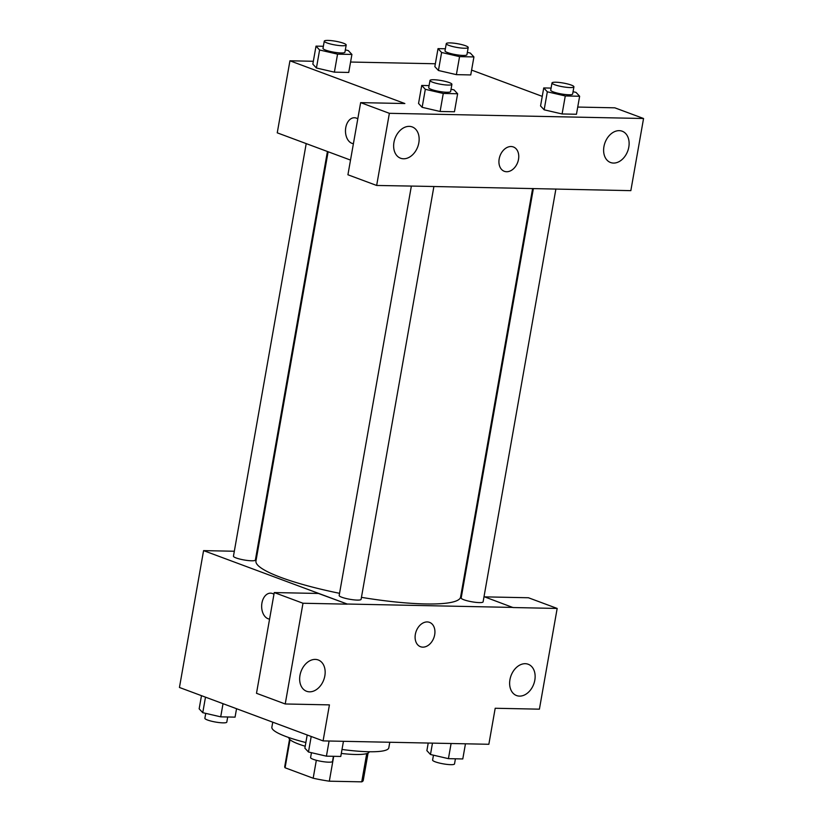 <?xml version="1.0" encoding="UTF-8"?>
<svg xmlns="http://www.w3.org/2000/svg" width="823" height="823" viewBox="0 0 823 823"><rect width="100%" height="100%" fill="white"/><g stroke="black" fill="none" stroke-linecap="round" stroke-linejoin="round"><path stroke-width="1.23" d="M366.729 753.59L361.739 781.85A39.864 6.728 10 0 0 363.241 780.43L368.066 753.076M361.739 781.85L329.323 781.192A39.864 6.728 10 0 1 313.172 778.219L285.077 767.777A39.864 6.728 10 0 1 284.727 766.583L289.552 739.229M333.706 756.306L329.323 781.192M290.025 739.692L285.077 767.777M316.33 760.287L313.172 778.219M369.27 751.749L369.26 751.78A40.811 6.893 -170 0 1 355.402 754.485A40.811 6.893 -170 0 1 341.308 753.446M305.21 746.245A40.811 6.893 -170 0 1 288.873 737.603L288.873 737.573M272.752 722.183L271.868 727.182A59.369 10.02 10 0 0 286.126 736.585A59.369 10.02 10 0 0 305.858 742.541M342.008 749.455A59.369 10.02 10 0 0 388.806 747.798L389.783 742.264M484.582 596.86L528.438 597.755L557.171 608.444L539.404 709.169L495.199 708.264L488.852 744.28L323.079 740.895L179.445 687.472L203.579 550.618L234.329 551.245M462.104 588.496L462.804 588.764M484.017 596.654L512.966 607.539L557.171 608.444M509.951 679.654A16.697 12.108 110.4 0 0 516.566 695.558A16.697 12.108 110.4 0 0 533.736 684.129A16.697 12.108 110.4 0 0 528.201 664.254A16.697 12.108 110.4 0 0 509.951 679.654M256.848 551.708L257.599 551.719M270.582 593.157A12.983 8.662 -88.8 0 0 261.663 605.605A12.983 8.662 -88.8 0 0 269.584 619.091A12.983 8.662 91.2 0 1 261.663 605.615A12.983 8.662 91.2 0 1 270.582 593.157A12.983 8.662 91.2 0 1 273.956 594.268M323.079 740.895L329.426 704.879L285.221 703.974L256.498 693.295L274.254 592.56L318.46 593.465L347.213 604.031L203.579 550.618M299.973 675.364A16.697 12.108 110.4 0 0 306.588 691.269A16.697 12.108 110.4 0 0 323.758 679.839A16.697 12.108 110.4 0 0 318.223 659.964A16.697 12.108 110.4 0 0 299.973 675.364M274.254 592.56L302.987 603.249L347.193 604.154M285.221 703.974L302.987 603.249M427.24 621.931A12.983 9.423 -69.6 0 1 429.544 622.373A12.983 9.423 -69.6 0 1 433.844 637.825A12.983 9.423 -69.6 0 1 420.491 646.713A12.983 9.423 -69.6 0 1 415.697 632.784A12.983 9.423 -69.6 0 1 427.24 621.931M512.986 607.425L347.213 604.031M420.491 646.713A12.983 9.423 110.4 0 0 433.844 637.825A12.983 9.423 110.4 0 0 429.544 622.373M306.207 143.603L233.454 556.183A11.131 1.883 10 0 0 244.092 559.969A11.131 1.883 10 0 0 255.377 560.052L327.42 151.494M533.376 188.549L461.178 597.992A11.131 1.883 10 0 0 463.853 599.751A11.131 1.883 10 0 0 475.817 602.354A11.131 1.883 10 0 0 483.101 601.86L555.895 189.002M411.346 186.173L339.169 595.502A11.131 1.883 10 0 0 341.843 597.261A11.131 1.883 10 0 0 353.808 599.854A11.131 1.883 10 0 0 361.091 599.36L433.896 186.512M328.12 151.751L255.963 560.977A103.893 17.54 10 0 0 280.921 577.437A103.893 17.54 10 0 0 339.56 593.321M361.451 597.354A103.893 17.54 10 0 0 460.592 597.056L532.625 188.529M420.882 186.245L630.84 190.648L643.555 118.502L389.372 113.317L376.656 185.463L420.882 186.245M350.516 160.084L277.248 132.832L289.943 60.799L313.337 61.272M499.17 158.932A12.983 9.423 -69.6 0 1 513.367 146.957A12.983 9.423 -69.6 0 1 517.677 162.409A12.983 9.423 -69.6 0 1 504.314 171.297A12.983 9.423 -69.6 0 1 499.17 158.932M603.938 146.607A16.697 12.108 -69.6 0 1 622.198 131.217A16.697 12.108 -69.6 0 1 627.723 151.082A16.697 12.108 -69.6 0 1 610.553 162.512A16.697 12.108 -69.6 0 1 603.938 146.607M393.96 142.328A16.697 12.108 -69.6 0 1 412.22 126.927A16.697 12.108 -69.6 0 1 417.745 146.803A16.697 12.108 -69.6 0 1 400.575 158.222A16.697 12.108 -69.6 0 1 393.96 142.328M504.314 171.297A12.983 9.423 110.4 0 0 517.667 162.409A12.983 9.423 110.4 0 0 513.367 146.957M376.656 185.463L347.923 174.774L360.649 102.628L404.854 103.533L289.943 60.799M360.649 102.628L389.372 113.317M643.555 118.502L614.832 107.823L577.725 107.062M573.055 91.703L576.038 92.392L579.639 96.25L576.46 114.253L562.099 113.965L544.147 109.809L540.557 105.951L543.736 87.938L551.091 88.092M467.341 52.384L470.324 53.073L473.925 56.931L470.746 74.934L456.384 74.646L438.433 70.5M345.331 49.884L348.314 50.584L351.915 54.441L348.736 72.445L334.385 72.157L316.423 68L312.833 64.143L316.011 46.129L323.367 46.283M451.045 89.203L454.029 89.892L457.629 93.76L454.45 111.763L440.099 111.475L422.137 107.319L418.547 103.461L421.726 85.448L429.081 85.602M471.6 70.089L542.244 96.363M350.577 62.034L435.346 63.762M354.404 117.74A12.983 8.662 -88.8 0 0 345.495 130.199A12.983 8.662 -88.8 0 0 353.406 143.675A12.983 8.662 91.2 0 1 345.485 130.199A12.983 8.662 91.2 0 1 354.404 117.74A12.983 8.662 91.2 0 1 357.789 118.851M351.915 54.441L337.553 54.143L319.602 49.997L316.011 46.129M324.272 41.15L322.997 48.351A11.131 1.883 10 0 0 325.671 50.121A11.131 1.883 10 0 0 337.636 52.713A11.131 1.883 10 0 0 344.919 52.219L346.195 45.018A11.131 1.883 10 0 0 335.558 41.232A11.131 1.883 10 0 0 324.272 41.15A11.131 1.883 10 0 0 326.947 42.909A11.131 1.883 10 0 0 338.911 45.512A11.131 1.883 10 0 0 346.195 45.018M348.736 72.445L334.385 72.157L316.433 68L319.602 49.997M337.553 54.143L334.385 72.157M473.925 56.931L459.563 56.633L441.612 52.487L438.021 48.629L445.377 48.773M446.282 43.64L445.006 50.841A11.131 1.883 10 0 0 447.681 52.61A11.131 1.883 10 0 0 459.646 55.203A11.131 1.883 10 0 0 466.929 54.709L468.205 47.508A11.131 1.883 10 0 0 457.567 43.722A11.131 1.883 10 0 0 446.282 43.64A11.131 1.883 10 0 0 448.947 45.409A11.131 1.883 10 0 0 460.921 48.001A11.131 1.883 10 0 0 468.205 47.508M470.746 74.934L456.384 74.646L438.433 70.49L434.842 66.632L438.021 48.629M459.563 56.633L456.384 74.646M441.612 52.487L438.433 70.49M457.629 93.76L443.268 93.462L425.316 89.306L421.726 85.448M429.987 80.469L428.711 87.67A11.131 1.883 10 0 0 431.386 89.429A11.131 1.883 10 0 0 443.36 92.032A11.131 1.883 10 0 0 450.634 91.538L451.909 84.337A11.131 1.883 10 0 0 441.272 80.551A11.131 1.883 10 0 0 429.987 80.469A11.131 1.883 10 0 0 432.661 82.228A11.131 1.883 10 0 0 444.626 84.831A11.131 1.883 10 0 0 451.909 84.337M454.45 111.763L440.099 111.475L422.148 107.319L425.316 89.306M443.268 93.462L440.099 111.475M579.639 96.25L565.278 95.952L547.326 91.806L543.736 87.938M551.996 82.958L550.721 90.16A11.131 1.883 10 0 0 553.395 91.929A11.131 1.883 10 0 0 565.36 94.522A11.131 1.883 10 0 0 572.643 94.028L573.919 86.827A11.131 1.883 10 0 0 563.282 83.041A11.131 1.883 10 0 0 551.996 82.958A11.131 1.883 10 0 0 554.661 84.718A11.131 1.883 10 0 0 566.635 87.32A11.131 1.883 10 0 0 573.919 86.827M576.46 114.253L562.099 113.965L544.157 109.809L547.326 91.806M565.278 95.952L562.099 113.965M236.551 708.716L235.059 717.142L220.708 716.843L202.756 712.687L199.156 708.829L201.481 695.672M223.023 703.686L220.708 716.843M205.493 697.163L202.756 712.687M205.74 713.376L204.876 718.253A11.131 1.883 10 0 0 207.55 720.022A11.131 1.883 10 0 0 219.515 722.615A11.131 1.883 10 0 0 226.798 722.121L227.704 716.987M343.448 741.317L340.773 756.45L326.422 756.162L308.471 752.006L304.87 748.148L307.195 734.99M329.087 741.019L326.422 756.162M311.207 736.482L308.471 752.006M311.454 752.695L310.59 757.572A11.131 1.883 10 0 0 313.265 759.331A11.131 1.883 10 0 0 325.229 761.933A11.131 1.883 10 0 0 332.513 761.44L333.418 756.306M465.458 743.807L462.783 758.95L448.432 758.652L430.48 754.496L426.88 750.638L428.217 743.046M451.097 743.508L448.432 758.652M432.476 743.128L430.48 754.496M433.464 755.185L432.6 760.061A11.131 1.883 10 0 0 435.274 761.831A11.131 1.883 10 0 0 447.239 764.423A11.131 1.883 10 0 0 454.522 763.929L455.428 758.796"/></g></svg>
